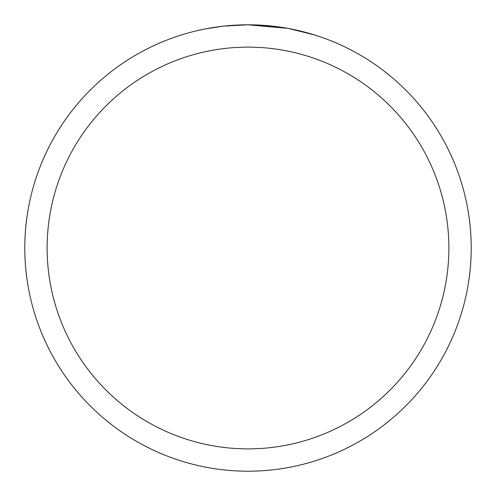 <?xml version="1.0" encoding="UTF-8"?>
<svg xmlns="http://www.w3.org/2000/svg" width="496" height="496" viewBox="0 0 496 496"><rect width="100%" height="100%" fill="white"/><g stroke="black" fill="none" stroke-linecap="round" stroke-linejoin="round"><path stroke-width="0.74" d="M287.649 28.353L248 24.8L276.427 26.617M248 24.8A223.2 223.2 0 0 1 471.2 248A223.2 223.2 0 0 1 248 471.2A223.2 223.2 0 0 1 24.8 248A223.2 223.2 0 0 1 248 24.8L223.876 26.108L248 24.8M288.703 28.545L314.328 34.881M248 47.12A200.88 200.88 0 0 1 448.88 248A200.88 200.88 0 0 1 248 448.88A200.88 200.88 0 0 1 47.12 248A200.88 200.88 0 0 1 248 47.12M222.828 26.226L205.555 28.873M196.658 30.783L203.893 29.202"/></g></svg>
